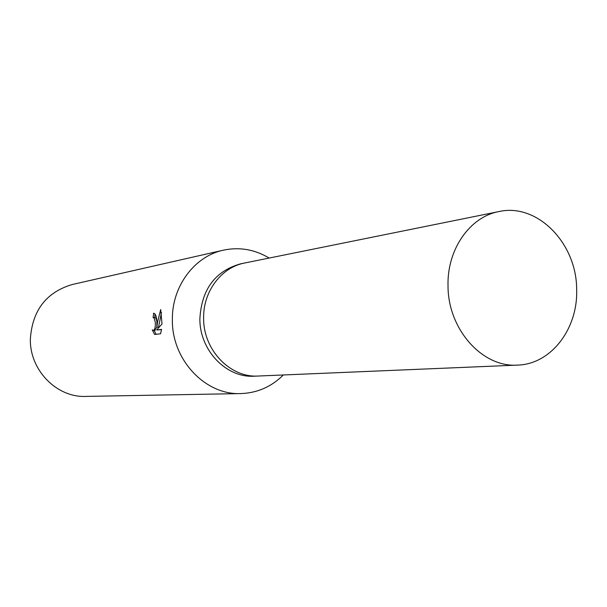 <?xml version="1.0" encoding="UTF-8"?>
<svg xmlns="http://www.w3.org/2000/svg" width="607" height="607" viewBox="0 0 607 607"><rect width="100%" height="100%" fill="white"/><g stroke="black" fill="none" stroke-linecap="round" stroke-linejoin="round"><path stroke-width="0.91" d="M244.925 262.96L240.713 263.81C215.273 270.957 201.653 289.22 199.878 318.607C199.453 350.262 226.328 378.176 254.363 376.196L258.658 376.014M258.362 376.021C230.205 378.017 203.201 349.943 203.626 318.114C203.079 291.481 221.411 267.277 244.636 263.013C221.411 267.277 203.079 291.481 203.626 318.114C203.201 349.943 230.205 378.017 258.362 376.021L517.513 365.103C551.057 364.321 578.092 328.736 576.65 289.471C576.787 243.369 537.347 202.715 498.871 211.585C469.871 216.828 447.002 249.424 448.019 285.791C447.875 329.26 482.39 367.736 517.513 365.103M269.151 258.058C254.735 249.424 239.492 246.791 223.406 250.167C194.43 256.215 171.743 286.58 172.365 319.912C171.811 359.868 205.386 395.233 240.82 393.579C257.247 393.002 271.42 386.803 283.348 374.967M156.872 322.021L156.841 327.219L157.592 321.922L160.696 309.524L162.016 323.963L156.72 329.973L161.583 329.373L160.559 333.782L154.595 334.472L152.251 329.851L153.268 330.413C154.899 329.722 155.567 326.998 155.278 322.234L154.11 318.045L153.063 317.522L153.715 313.273C155.551 313.698 156.606 316.611 156.872 322.021M223.406 250.167L72.172 284.531C46.2 292.301 32.254 310.526 30.35 339.214C29.743 370.262 56.777 397.699 85.762 396.417L240.82 393.579M155.035 314.054L154.739 317.537L155.787 318.076L156.818 321.156M154.739 317.544L153.366 317.522M154.117 330.42L156.136 334.298M153.966 313.303L153.434 313.295M161.47 312.552L158.526 327.241L156.841 327.219M156.864 326.877L154.944 330.428L153.268 330.413M161.545 329.609L156.72 329.973M153.222 317.507L154.899 317.537M244.636 263.013L498.871 211.585"/></g></svg>
